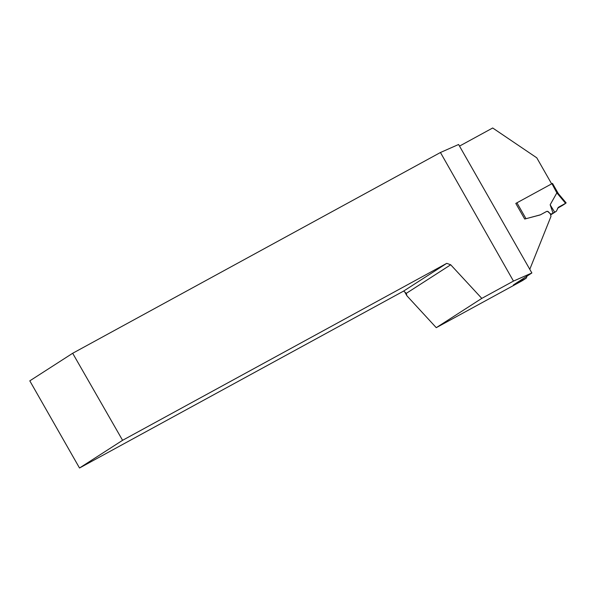<?xml version="1.0" encoding="UTF-8"?>
<svg xmlns="http://www.w3.org/2000/svg" width="596" height="596" viewBox="0 0 596 596"><rect width="100%" height="100%" fill="white"/><g stroke="black" fill="none" stroke-linecap="round" stroke-linejoin="round"><path stroke-width="0.89" d="M529.784 269.31L550.995 216.378L550.346 213.86A1.266 1.088 -122.8 0 1 550.19 213.733L548.29 211.96A1.9 1.632 57.2 0 0 546.323 211.617L540.766 214.649A6.325 5.438 -122.8 0 1 539.708 215.067L524.711 219.037L515.801 203.422L552.499 183.397L558.333 193.618M550.19 213.733L548.462 211.856A1.9 1.632 57.2 0 0 546.495 211.505L540.937 214.538A6.325 5.438 -122.8 0 1 539.872 214.962L525.009 218.963M550.361 213.621A1.266 1.088 57.2 0 0 551.673 213.86L550.533 214.59M553.021 213.122L556.351 211.252L558.348 207.289L565.589 203.31L556.858 192.895L550.153 204.778L553.021 213.122L551.673 213.86M556.858 192.895L551.941 183.672M550.615 214.903L556.232 211.319M558.467 207.222L565.589 203.31L557.58 208.235L562.438 205.434A39.276 1.237 -29.7 0 0 564.986 203.802L565.589 203.31M558.549 194.154L557.215 192.918M550.153 204.778L554.653 212.191M551.628 183.844L536.773 157.813L492.691 127.991L459.509 146.102M72.675 353.272L29.8 380.851L79.514 468.009L122.582 440.31L72.675 353.272L440.444 152.501L513.469 281.096L531.87 272.968L458.592 144.493L440.444 152.501M531.87 272.968L513.372 284.977L526.246 278.153L522.178 280.768L436.265 327.673L481.792 298.387L513.469 281.096M404.744 291.98L406.926 295.81L436.265 327.673M526.246 278.153L527.087 276.045M122.582 440.31L446.754 263.343L450.71 264.78L481.792 298.387M406.926 295.81L406.286 293.359L450.71 264.78M406.286 293.359L403.686 291.042L446.754 263.343M403.686 291.042L79.514 468.009M516.926 202.789L525.963 218.643M517.507 282.213L517.82 282.757M558.228 193.491L566.163 202.953M551.032 214.672L556.351 211.252"/></g></svg>
